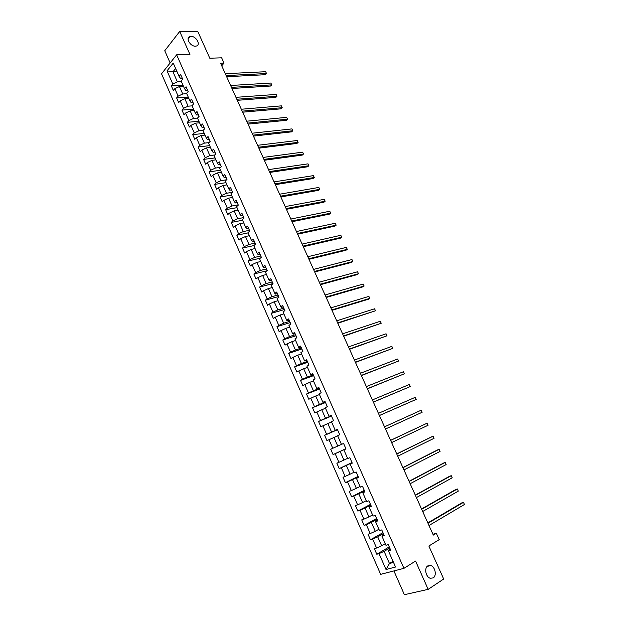 <?xml version="1.0" encoding="UTF-8"?>
<svg xmlns="http://www.w3.org/2000/svg" width="626" height="626" viewBox="0 0 626 626"><rect width="100%" height="100%" fill="white"/><g stroke="black" fill="none" stroke-linecap="round" stroke-linejoin="round"><path stroke-width="0.94" d="M427.832 565.873L430.719 565.528C435.156 566.632 437.011 575.732 433.208 577.908L430.234 578.26C425.782 577.086 424.029 567.946 427.832 565.873M191.024 36.402C196.204 36.081 201.095 44.962 196.329 46.042L195.398 46.175C190.249 46.559 185.28 37.662 190.014 36.551L191.024 36.402M393.91 570.928L404.38 594.7L428.168 589.356L443.685 579.003L428.865 546.013L439.217 539.628L436.338 533.258L432.934 534.244M161.531 73.79L380.663 574.339L403.927 568.345L176.642 54.814L161.531 73.79M176.642 54.814L189.928 54.415L179.701 31.457L164.755 50.729L170.147 62.968M179.701 31.457L197.706 31.3L209.796 58.226L221.643 57.819L224.03 63.109L220.579 63.242L433.317 535.089L436.338 533.258M390.225 549.104L388.574 550.082L388.449 550.927L390.749 550.277L388.245 544.604L385.952 545.277L381.977 536.255L384.247 535.559L381.758 529.917L379.497 530.629L375.537 521.654L377.783 520.918L375.303 515.315L373.073 516.067L369.129 507.138L371.351 506.364L368.894 500.784L366.68 501.575L362.767 492.701L364.958 491.887L362.509 486.339L360.326 487.169L356.429 478.342L358.604 477.489L356.163 471.973L354.003 472.841L350.13 464.062L352.274 463.17L349.856 457.676L347.712 458.584L343.862 449.851L345.99 448.92L343.58 443.466L341.46 444.413L337.633 435.727L339.73 434.757L337.336 429.326L335.239 430.312L331.428 421.674L333.509 420.664L331.123 415.265L329.057 416.29L325.262 407.698L327.32 406.65L324.949 401.282L322.899 402.338L319.135 393.793L321.161 392.713L318.806 387.369L316.779 388.464L313.031 379.966L315.042 378.847L312.695 373.534L310.692 374.669L306.967 366.21L308.954 365.06L306.615 359.77L304.635 360.944L300.926 352.532L302.89 351.342L300.574 346.084L298.618 347.289L294.924 338.916L296.865 337.696L294.556 332.469L292.624 333.705L288.954 325.379L290.871 324.119L288.578 318.924L286.661 320.191L283.015 311.912L284.908 310.621L282.623 305.449L280.738 306.756L277.099 298.516L278.977 297.193L276.708 292.045L274.837 293.383L271.222 285.19L273.077 283.828L270.815 278.711L268.969 280.088L265.377 271.934L267.208 270.542L264.962 265.447L263.131 266.856L259.555 258.749L261.371 257.317L259.133 252.255L257.325 253.694L253.773 245.627L255.565 244.171L253.334 239.132L251.55 240.603L248.013 232.575L249.782 231.088L247.575 226.072L245.807 227.574L242.285 219.593L244.038 218.067L241.832 213.083L240.087 214.616L236.589 206.674L238.318 205.117L236.127 200.156L234.406 201.721L230.916 193.825L232.629 192.237L230.446 187.299L228.748 188.895L225.274 181.039L226.972 179.419L224.804 174.513L223.114 176.141L219.663 168.316L221.338 166.672L219.178 161.79L217.519 163.441L214.084 155.663L215.735 153.988L213.591 149.129L211.948 150.811L208.528 143.072L210.164 141.366L208.028 136.531L206.4 138.244L203.004 130.544L204.616 128.807L202.495 123.995L200.883 125.748L197.503 118.087L193.497 118.439L190.179 110.888L194.185 110.559M388.449 550.927L395.546 567.015L386.015 569.511L379.027 553.611L376.797 554.253L389.255 546.897M197.503 118.087L199.099 116.319L196.987 111.53L195.398 113.306L192.033 105.684L193.614 103.893L191.509 99.127L189.936 100.927L186.595 93.344L188.152 91.521L186.063 86.779L184.506 88.618L181.18 81.067L182.722 79.22L180.632 74.502L179.099 76.364L173.245 63.077L167.017 70.848L172.799 84.009L171.305 85.817L173.347 90.473L174.842 88.673L178.128 96.146L176.618 97.93L178.668 102.601L180.186 100.833L183.488 108.345L181.955 110.098L184.021 114.793L185.554 113.048L188.872 120.599L187.323 122.328L189.396 127.047L190.946 125.333L194.279 132.923L192.714 134.621L194.796 139.363L196.368 137.673L199.717 145.302L198.137 146.977L200.226 151.742L201.815 150.084L205.179 157.744L203.583 159.387L205.68 164.184L207.292 162.549L210.672 170.256L209.053 171.868L211.165 176.681L212.793 175.084L216.197 182.823L214.554 184.404L216.682 189.248L218.325 187.675L221.745 195.461L220.086 197.01L222.222 201.877L223.881 200.336L227.316 208.153L225.642 209.679L227.786 214.569L229.468 213.059L232.927 220.915L231.229 222.41L233.381 227.324L235.086 225.845L238.561 233.748L236.839 235.212L239.007 240.149L240.728 238.702L244.218 246.644L242.481 248.068L244.664 253.037L246.409 251.621L249.915 259.602L248.154 261.003L250.345 265.987L252.106 264.602L255.635 272.631L253.859 273.992L256.057 279.008L257.842 277.654L261.386 285.722L259.587 287.06L261.801 292.099L263.601 290.777L267.161 298.884L265.346 300.183L267.568 305.253L269.391 303.962L272.975 312.116L271.136 313.383L273.374 318.477L275.213 317.225L278.813 325.41L276.958 326.647L279.204 331.772L281.066 330.544L284.681 338.783L282.803 339.988L285.065 345.129L286.951 343.94L290.589 352.219L288.688 353.393L290.957 358.565L292.866 357.407L296.521 365.733L294.596 366.867L296.88 372.063L298.805 370.944L302.483 379.309L300.543 380.412L302.835 385.639L304.784 384.552L308.477 392.964L306.513 394.028L308.821 399.278L310.793 398.23L314.502 406.689L312.515 407.714L314.839 412.996L316.834 411.986L320.567 420.484L318.556 421.478L320.888 426.783L322.899 425.805L326.655 434.35L324.62 435.305L326.968 440.649L329.002 439.71L332.782 448.294L330.724 449.218L333.079 454.586L335.145 453.678L338.932 462.317L336.858 463.201L339.222 468.592L341.311 467.724L345.122 476.409L343.025 477.255L345.403 482.677L347.516 481.848L351.342 490.581L349.222 491.387L351.616 496.841L353.745 496.05L357.602 504.822L355.458 505.589L357.861 511.074L360.02 510.323L363.894 519.15L361.718 519.877L364.136 525.386L366.32 524.674L370.216 533.548L368.018 534.236L370.451 539.784L372.658 539.103L376.57 548.024L374.356 548.673L376.797 554.253M381.977 536.255L382.142 535.496L383.801 534.549M385.248 543.673L381.649 545.77L377.721 536.858L383.386 533.618M376.57 548.024L381.649 545.77M372.658 539.103L377.721 536.858M375.537 521.654L377.408 520.073M378.886 529.26L375.279 531.294L371.375 522.428L377.063 519.29M370.216 533.548L375.279 531.294M366.32 524.674L371.375 522.428M369.129 507.138L371.046 505.675M372.564 514.924L368.941 516.896L365.052 508.077L370.764 505.033M363.894 519.15L368.941 516.896M360.02 510.323L365.052 508.077M362.767 492.701L364.723 491.355M366.28 500.667L362.634 502.576L358.768 493.804L364.504 490.862M357.602 504.822L362.634 502.576M353.745 496.05L358.768 493.804M356.429 478.342L358.432 477.106M360.02 486.488L356.358 488.335L352.516 479.61L358.283 476.762M351.342 490.581L356.358 488.335M347.516 481.848L352.516 479.61M350.13 464.062L352.18 462.943M353.8 472.38L350.122 474.172L346.303 465.486L352.086 462.739M345.122 476.409L350.122 474.172M341.311 467.724L346.303 465.486M343.862 449.851L345.959 448.85M347.61 458.349L343.924 460.079L340.121 451.448L345.928 448.787M338.932 462.317L343.924 460.079M335.145 453.678L340.121 451.448M341.452 444.39L337.75 446.064L333.971 437.472L337.68 435.845M332.782 448.294L337.75 446.064M329.002 439.71L333.971 437.472M335.239 430.312L337.391 429.467M337.453 429.592L331.608 432.12L327.852 423.575L331.577 422.002M326.655 434.35L331.608 432.12M322.899 425.805L327.852 423.575M329.057 416.29L331.248 415.554M331.365 415.813L325.504 418.254L321.764 409.756L325.504 408.238M320.567 420.484L325.504 418.254M316.834 411.986L321.764 409.756M322.899 402.338L325.137 401.712M325.317 402.111L319.432 404.459L315.707 396.008L319.463 394.552M314.502 406.689L319.432 404.459M310.793 398.23L315.707 396.008M316.779 388.464L319.057 387.948M319.299 388.48L313.391 390.741L309.69 382.329L313.454 380.929M308.477 392.964L313.391 390.741M304.784 384.552L309.69 382.329M310.692 374.669L313.016 374.254M313.305 374.919L307.382 377.087L303.696 368.73L307.483 367.384M302.483 379.309L307.382 377.087M298.805 370.944L303.696 368.73M304.635 360.944L306.998 360.639M307.35 361.437L301.403 363.51L297.741 355.192L301.536 353.901M296.521 365.733L301.403 363.51M292.866 357.407L297.741 355.192M298.618 347.289L299.267 347.673L301.012 347.086M301.427 348.017L295.456 350.004L291.81 341.733L295.621 340.497M290.589 352.219L295.456 350.004M286.951 343.94L291.81 341.733M292.624 333.705L293.304 334.167L295.065 333.611M295.527 334.667L289.541 336.569L285.918 328.337L289.736 327.155M284.681 338.783L289.541 336.569M281.066 330.544L285.918 328.337M286.661 320.191L287.381 320.731L289.142 320.199M289.666 321.388L283.656 323.204L280.049 315.011L283.883 313.892M278.813 325.41L283.656 323.204M275.213 317.225L280.049 315.011M280.738 306.756L281.481 307.374L283.249 306.865M283.828 308.172L277.803 309.909L274.211 301.763L278.061 300.691M272.975 312.116L277.803 309.909M269.391 303.962L274.211 301.763M274.837 293.383L275.62 294.079L277.388 293.594M278.022 295.026L271.981 296.677L268.413 288.578L272.263 287.553M267.161 298.884L271.981 296.677M263.601 290.777L268.413 288.578M268.969 280.088L269.783 280.855L271.567 280.401M272.247 281.95L266.183 283.523L262.63 275.456L266.504 274.493M261.386 285.722L266.183 283.523M257.842 277.654L262.63 275.456M263.131 266.856L263.976 267.701L265.76 267.263M266.504 268.945L260.424 270.432L256.887 262.404L260.768 261.496M255.635 272.631L260.424 270.432M252.106 264.602L256.887 262.404M257.325 253.694L258.202 254.61L259.993 254.203M260.792 256.003L254.688 257.403L251.175 249.422L255.064 248.561M249.915 259.602L254.688 257.403M246.409 251.621L251.175 249.422M251.55 240.603L252.458 241.589L254.258 241.206M255.103 243.123L248.984 244.445L245.486 236.511L249.391 235.697M244.218 246.644L248.984 244.445M240.728 238.702L245.486 236.511M245.807 227.574L246.746 228.639L248.545 228.279M249.445 230.313L243.303 231.557L239.828 223.654L243.741 222.895M238.561 233.748L243.303 231.557M235.086 225.845L239.828 223.654M240.087 214.616L241.057 215.751L242.865 215.414M243.819 217.566L237.661 218.732L234.194 210.868L238.123 210.164M232.927 220.915L237.661 218.732M229.468 213.059L234.194 210.868M234.406 201.721L235.399 202.934L237.215 202.613M238.216 204.882L232.043 205.97L228.6 198.152L232.536 197.487M227.316 208.153L232.043 205.97M223.881 200.336L228.6 198.152M228.748 188.895L229.773 190.179L231.589 189.881M232.59 192.276L226.448 193.278L223.028 185.499L226.972 184.881M221.745 195.461L226.448 193.278M218.325 187.675L223.028 185.499M223.114 176.141L224.171 177.487L225.994 177.213M226.589 179.787L220.892 180.648L217.48 172.901L221.44 172.338M216.197 182.823L220.892 180.648M212.793 175.084L217.48 172.901M217.519 163.441L218.599 164.857L220.43 164.615M220.649 167.345L215.36 168.081L211.964 160.373L215.931 159.857M210.672 170.256L215.36 168.081M207.292 162.549L211.964 160.373M211.948 150.811L213.059 152.298L214.89 152.071M214.781 154.958L209.851 155.577L206.478 147.908L210.453 147.439M205.179 157.744L209.851 155.577M201.815 150.084L206.478 147.908M206.4 138.244L207.542 139.801L209.381 139.598M208.974 142.611L204.373 143.135L201.016 135.506L205.007 135.083M199.717 145.302L204.373 143.135M196.368 137.673L201.016 135.506M200.883 125.748L202.057 127.36L203.904 127.18M203.215 130.318L198.919 130.756L195.578 123.165L199.584 122.79M194.279 132.923L198.919 130.756M190.946 125.333L195.578 123.165M195.398 113.306L196.595 114.988L198.442 114.832M188.872 120.599L193.497 118.439M185.554 113.048L190.179 110.888M189.936 100.927L191.165 102.68L193.019 102.539M192.119 105.872L188.105 106.177L184.795 98.665L188.817 98.384M183.488 108.345L188.105 106.177M180.186 100.833L184.795 98.665M184.506 88.618L185.766 90.426L187.62 90.308M186.759 93.72L182.737 93.986L179.443 86.513L183.473 86.271M178.128 96.146L182.737 93.986M174.842 88.673L179.443 86.513M179.099 76.364L180.382 78.242L182.244 78.14M181.423 81.63L177.393 81.849L172.956 71.787L177.001 71.607M172.799 84.009L177.393 81.849M167.017 70.848L172.956 71.787L175.632 68.492M428.168 589.356L415.57 561.068L403.927 568.345M221.714 65.761L224.03 63.109M393.034 561.326L389.458 563.51L393.519 562.422M389.748 548.024L384.114 551.357L389.458 563.51L386.015 569.511M379.027 553.611L384.114 551.357M171.305 85.817L182.972 85.144M176.618 97.93L188.262 97.124M181.955 110.098L193.567 109.167M187.323 122.328L198.904 121.264M192.714 134.621L204.272 133.416M198.137 146.977L209.663 145.639M203.583 159.387L215.078 157.916M209.053 171.868L220.524 170.256M214.554 184.404L225.994 182.659M220.086 197.01L231.487 195.124M225.642 209.679L237.019 207.652M231.229 222.41L242.567 220.242M236.839 235.212L248.154 232.888M242.481 248.068L253.804 245.595M248.154 261.003L260.267 258.186M253.859 273.992L266.887 270.792M259.587 287.06L272.967 283.57M265.346 300.183L278.687 296.521M271.136 313.383L284.431 309.534M276.958 326.647L290.206 322.617M282.803 339.988L296.012 335.763M288.688 353.393L301.849 348.979M294.596 366.867L307.718 362.266M300.543 380.412L313.61 375.616M306.513 394.028L319.542 389.036M312.515 407.714L325.497 402.526M318.556 421.478L331.49 416.087M324.62 435.305L337.508 429.726M333.079 454.586L345.896 448.717M339.222 468.592L351.992 462.52M345.403 482.677L358.119 476.394M351.616 496.841L364.285 490.346M357.861 511.074L370.475 504.376M364.136 525.386L376.703 518.469M370.451 539.784L382.963 532.648M226.659 76.732L265.401 74.705L266.512 73.532L226.142 75.589M265.682 71.716L266.512 73.532L265.682 71.716L225.297 73.704M266.754 73.297L265.401 74.705M231.964 88.493L270.596 86.028L271.723 84.87L231.464 87.39M270.886 83.047L271.723 84.87L270.886 83.047L230.611 85.496M237.293 100.309L275.816 97.406L276.958 96.255L236.808 99.244M276.113 94.432L276.958 96.255L276.113 94.432L235.947 97.335M242.645 112.187L281.066 108.83L282.216 107.703L242.176 111.154M281.371 105.864L282.216 107.703L281.371 105.864L241.315 109.245M248.021 124.12L286.332 120.317L287.498 119.198L247.575 123.126M286.645 117.352L287.498 119.198L286.645 117.352L246.707 121.201M253.428 136.108L291.63 131.851L292.804 130.756L252.998 135.153M291.951 128.901L292.804 130.756L291.951 128.901L252.129 133.221M258.859 148.159L296.943 143.44L298.132 142.36L258.444 147.243M297.28 140.498L298.132 142.36L297.28 140.498L257.576 145.302M264.321 160.264L302.288 155.084L303.493 154.019L263.922 159.387M302.632 152.149L303.493 154.019L302.632 152.149L263.045 157.439M269.806 172.432L307.663 166.782L308.868 165.741L269.43 171.594M308.008 163.856L308.868 165.741L308.008 163.856L268.546 169.63M275.323 184.662L313.055 178.535L314.275 177.51L274.955 183.856M313.407 175.616L314.275 177.51L313.407 175.616L274.071 181.892M280.863 196.947L318.477 190.351L319.714 189.342L280.518 196.188M318.837 187.44L319.714 189.342L318.837 187.44L279.626 194.209M286.426 209.303L323.924 202.214L325.168 201.22L286.105 208.575M324.291 199.318L325.168 201.22L324.291 199.318L285.206 206.588M292.021 221.714L329.393 214.139L330.653 213.161L291.716 221.025M329.777 211.244L330.653 213.161L329.777 211.244L290.816 219.03M297.647 234.179L334.894 226.119L336.17 225.164L297.358 233.537M335.286 223.239L336.17 225.164L335.286 223.239L296.45 231.526M303.297 246.714L340.419 238.154L341.702 237.223L303.023 246.112M340.818 235.282L341.702 237.223L340.818 235.282L302.115 244.093M308.978 259.313L345.975 250.251L347.266 249.336L308.728 258.749M346.374 247.387L347.266 249.336L346.374 247.387L307.812 256.723M314.682 271.974L351.554 262.404L352.861 261.504L314.448 271.449M351.961 259.547L352.861 261.504L351.961 259.547L313.532 269.415M320.418 284.697L357.156 274.618L358.479 273.734L320.207 284.22M357.579 271.77L358.479 273.734L357.579 271.77L319.283 282.17M326.185 297.483L362.79 286.888L364.121 286.027L325.99 297.045M363.221 284.055L364.121 286.027L363.221 284.055L325.058 294.987M331.983 310.332L368.448 299.22L369.794 298.375L331.803 309.94M368.886 296.395L369.794 298.375L368.886 296.395L330.872 307.875M337.805 323.251L375.498 310.786L337.649 322.899M374.583 308.798L375.498 310.786L374.583 308.798L336.71 320.817M343.658 336.232L381.226 323.259L343.517 335.927M380.303 321.255L381.226 323.259L380.303 321.255L342.579 333.838M349.543 349.277L386.985 335.794L349.425 349.018M386.062 333.783L386.985 335.794L386.062 333.783L348.479 346.921M355.451 362.391L392.768 348.385L355.357 362.18M391.837 346.366L392.768 348.385L391.837 346.366L354.402 360.067M361.398 375.577L398.582 361.038L361.319 375.404M397.651 359.011L398.582 361.038L397.651 359.011L360.365 373.284M367.368 388.824L404.419 373.761L367.313 388.699M403.488 371.719L404.419 373.761L403.488 371.719L366.351 386.571M373.37 402.142L410.296 386.539L373.339 402.064M409.349 384.489L410.296 386.539L409.349 384.489L372.368 399.92M379.411 415.531L416.196 399.388L379.395 415.5M415.249 397.322L416.196 399.388L415.249 397.322L378.425 413.34M384.505 426.83L421.173 410.218L422.12 412.291L385.483 428.998M384.497 426.822L421.173 410.218L422.12 412.291M390.616 440.391L427.128 423.184L428.082 425.265L391.602 442.574M390.593 440.336L427.128 423.184L428.082 425.265M396.767 454.022L433.106 436.205L434.068 438.302L397.753 456.213M396.72 453.92L431.604 436.823L433.106 436.205L434.068 438.302M402.941 467.724L439.123 449.296L440.086 451.401L403.934 469.93M402.87 467.575L437.605 449.891L439.123 449.296L440.086 451.401M409.154 481.504L445.164 462.457L446.135 464.57L410.147 483.718M409.06 481.3L443.638 463.021L445.164 462.457L446.135 464.57M415.398 495.346L451.236 475.682L452.215 477.802L416.4 497.576M415.281 495.096L449.695 476.222L451.236 475.682L452.215 477.802M421.674 509.267L457.34 488.969L458.326 491.105L422.683 511.505M421.533 508.961L455.783 489.493L457.34 488.969L458.326 491.105M427.981 523.258L463.483 502.326L464.469 504.478L428.99 525.511M427.816 522.906L461.902 502.827L463.483 502.326L464.469 504.478M430.719 565.528L427.151 566.428M190.014 36.551L188.113 38.945"/></g></svg>
